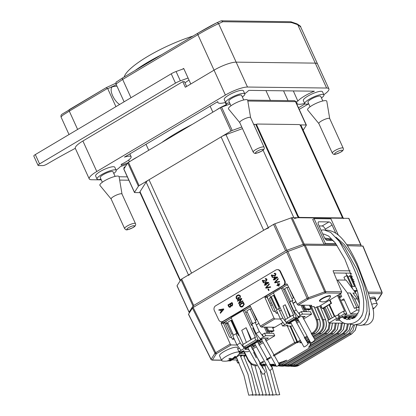 <?xml version="1.0" encoding="UTF-8"?>
<svg xmlns="http://www.w3.org/2000/svg" width="416" height="416" viewBox="0 0 416 416"><rect width="100%" height="100%" fill="white"/><g stroke="black" fill="none" stroke-linecap="round" stroke-linejoin="round"><path stroke-width="0.62" d="M268.518 227.999A7.025 1.591 155.5 0 0 263.661 230.287L191.578 273.13A7.025 1.591 155.5 0 0 188.692 275.439M263.661 230.287L221.109 136.916A7.025 1.591 -24.5 0 1 225.966 134.628L242.502 128.622M253.802 124.628A7.025 1.591 -24.5 0 1 255.705 124.353L298.256 217.719A7.025 1.591 155.5 0 0 294.273 218.644M343.512 218.618A7.025 1.591 155.5 0 0 342.597 218.275L298.256 217.719M300.232 125.32L299.848 124.904L306.14 124.982L295.5 101.639A1.758 1.539 -89.3 0 0 294.159 100.698L247.645 100.116M253.661 124.327L255.705 124.353M300.045 124.909A7.025 1.591 -24.5 0 1 300.966 125.247L343.366 218.286M228.322 286.588L227.677 286.582A7.025 1.591 155.5 0 0 228.426 286.525M180.185 280.79L139.864 192.317A7.025 1.591 -24.5 0 1 140.005 191.672L146.146 182.073A7.025 1.591 -24.5 0 1 149.027 179.759L191.578 273.13M221.109 136.916L149.027 179.759M241.758 126.994L232.232 130.458A1.758 0.4 155.5 0 0 231.015 131.03L220.381 107.687A1.758 0.4 -24.5 0 1 221.593 107.115L232.232 130.458M230.126 104.016L221.593 107.115M125.211 166.873L124.712 166.868A1.758 1.539 -89.3 0 0 123.932 168.875M140.015 192.644L134.69 192.577A1.758 0.4 155.5 0 1 134.462 192.494A1.758 0.4 155.5 0 1 134.493 192.332L138.398 186.228L127.759 162.885L123.859 168.99L134.493 192.332M134.462 192.494L123.822 169.151A1.758 0.4 -24.5 0 1 123.859 168.99M220.381 107.687L128.482 162.308A1.758 0.4 155.5 0 0 127.759 162.885M128.482 162.308L139.121 185.65A1.758 0.4 155.5 0 0 138.398 186.228M139.121 185.65L231.015 131.03M303.196 130.14L306.337 125.226A1.758 0.4 155.5 0 0 306.368 125.07A1.758 0.4 155.5 0 0 306.14 124.982M351.213 317.299L349.96 317.632A2.106 0.478 155.5 0 0 348.218 318.458M344.536 318.718L346.752 317.346A2.106 0.478 155.5 0 0 344.032 318.391M346.637 316.446L346.996 317.231L344.744 318.838M333.013 240.536L327.382 240.464A3.51 1.482 -120.7 0 1 324.282 237.333L318.609 224.879A3.51 1.482 -120.7 0 1 318.495 221.884A3.51 1.482 -120.7 0 1 318.874 221.79L318.235 222.17M322.13 225.982L328.973 221.915A3.51 1.482 -120.7 0 1 332.072 225.051L325.234 229.117A3.51 1.482 59.3 0 0 322.13 225.982L319.093 225.945M335.811 233.251L332.072 225.051M330.424 240.5L329.716 238.956M325.681 230.1L325.234 229.117M338.359 235.165L330.918 218.847L314.085 218.634L312.718 219.45L324.064 244.348L336.383 244.504M314.085 218.634L325.437 243.532L324.064 244.348L304.216 244.098A1.758 0.4 155.5 0 0 303.222 244.327L291.164 217.875A1.758 0.4 -24.5 0 1 292.162 217.646L304.216 244.098A1.758 1.539 90.7 0 1 304.335 245.372M346.663 244.629L360.745 244.806L348.691 218.353L292.162 217.646M303.618 245.632A1.758 0.567 -110 0 0 303.222 244.327L286.837 250.281A1.758 0.567 70 0 1 287.238 251.612M274.784 223.824L286.837 250.281A1.758 0.4 155.5 0 0 285.626 250.853L273.567 224.396A1.758 0.4 -24.5 0 1 274.784 223.824L291.164 217.875M273.567 224.396L181.672 279.016L193.726 305.474L285.626 250.853M177.044 285.704L189.103 312.156A1.758 0.4 155.5 0 0 189.067 312.317L177.008 285.865A1.758 0.4 -24.5 0 1 177.044 285.704L180.95 279.594A1.758 0.4 -24.5 0 1 181.672 279.016M193.726 305.474A1.758 0.4 155.5 0 0 193.003 306.051L180.95 279.594M193.986 306.992A1.758 1.612 -147.4 0 1 193.003 306.051L189.103 312.156A1.758 1.612 32.6 0 0 189.472 312.692A1.758 1.539 90.7 0 1 189.431 312.645M348.691 218.353A1.758 0.4 -24.5 0 1 348.92 218.436L360.979 244.894A1.758 0.4 155.5 0 0 360.745 244.806A1.758 1.539 -89.3 0 1 360.906 245.872M325.437 243.532L335.785 243.662M328.973 221.915L318.874 221.79M355.202 317.325L352.815 318.282A2.106 0.478 155.5 0 0 352.472 318.484M352.815 318.282A2.106 0.702 130 0 0 352.602 318.588M356.008 324.875L359.902 325.322C366.184 326.009 370.339 317.148 369.054 308.043C367.91 297.336 365.44 287.035 361.65 277.129C357.469 264.982 351.64 254.056 344.157 244.358L335.951 237.172M342.857 317.574C342.633 316.742 341.682 316.961 339.997 318.235L339.087 318.968A2.106 0.478 155.5 0 0 339.05 319.145A2.106 0.478 155.5 0 0 339.118 319.207M342.815 317.236L347.064 319.587L354.318 317.944L358.904 311.501L359.408 301.595L357.646 292.048L344.812 259.038L335.447 243.204L328.645 236.08L323.898 234.073L322.806 234.099M339.087 318.968A2.106 1.326 144.9 0 0 339.258 319.498C341.177 321.989 343.652 323.414 346.684 323.783C350.787 324.246 354.598 323.102 358.114 320.351C360.61 318.214 362.258 315.479 363.054 312.135C364.224 305.089 363.828 298.251 361.858 291.632C358.987 281.029 355.212 270.889 350.522 261.201L339.378 241.478L330.704 232.398L323.856 229.856L321.017 230.168M349.96 317.632L347.932 318.656M326.82 306.134L332.181 317.892M334.365 316.592L329.009 304.834M334.828 316.316L329.472 304.559M355.077 316.602L355.472 316.368M356.262 316.378L355.363 316.368L352.191 318.256M350.87 316.55L351.26 316.316M351.842 317.949L354.52 316.358L351.156 316.316L347.942 318.224M346.663 316.498L347.053 316.264M347.615 317.907L350.314 316.306L346.949 316.264L343.736 318.167M338.447 318.76L338.811 318.609M342.451 316.446L342.846 316.212M343.387 317.866L346.107 316.254L342.737 316.207L335.899 320.273L339.264 320.315L338.556 318.76M339.264 320.315L339.7 320.06M340.642 300.165L344.432 300.212M338.988 296.53L340.376 296.546L339.29 297.196M339.357 294.31L340.376 296.546M339.581 297.835L341.723 296.566L340.413 293.68M359.226 310.107L356.923 310.076L350.631 313.815L343.824 298.88L341.635 300.18M350.631 313.815L357.994 313.908M356.923 310.076L355.789 307.585L358.649 307.622L354.676 298.906L350.251 293.01L356.902 307.601M350.251 293.01L347.391 292.973L354.422 308.402L355.789 307.585M336.976 280.405L337.652 279.999L346.07 280.103L355.805 293.082L352.945 293.046L357.37 298.943L354.676 298.906M337.652 279.999L347.391 292.973M355.805 293.082L359.32 300.789M357.37 298.943L359.575 303.774M338.27 294.954L346.845 313.768L344.656 315.068L357.209 315.229M337.48 295.422L344.698 311.267L343.351 311.251L344.484 313.742L346.845 313.768M344.484 313.742L339.7 316.586L338.562 314.096L343.351 311.251M361.52 316.181L361.821 315.999M339.7 316.586L339.066 317.574L336.414 318.536L328.89 323.008L344.24 323.201M328.89 323.008L327.756 320.518L335.28 316.046L337.932 315.084L338.562 314.096M336.414 318.536L335.28 316.046M339.066 317.574L337.932 315.084M330.45 318.916L325.094 307.164M309.967 306.587L311.568 305.635L311.402 305.302M312.785 336.404L318.646 332.92C322.93 329.706 324.152 325.359 322.317 319.878L316.644 307.008L317.528 306.691L323.201 319.561C325.161 325.432 323.851 330.086 319.254 333.528L313.238 337.106M269.651 364.447L273.879 364.177L270.556 365.737M271.045 364.463A0.702 0.619 -89.3 0 0 271.341 364.385L273.879 364.177M279.406 351.645L279.822 352.373M273.894 365.362L275.636 365.253M279.952 365.44L284.357 364.328A0.702 0.296 59.3 0 0 284.97 364.941L280.571 366.137L278.59 365.877M287.191 364.889A0.702 0.296 -120.7 0 1 287.139 364.946C286.317 365.596 284.835 366.002 282.698 366.163L287.066 364.967L339.529 333.783L343.361 329.56L344.547 323.305M284.357 364.328L336.82 333.148A0.702 0.296 59.3 0 0 337.433 333.757L284.97 364.941L287.066 364.967A0.702 0.296 -120.7 0 0 287.139 364.946L339.602 333.767A0.702 0.296 -120.7 0 1 339.529 333.783L337.433 333.757L341.25 329.488L342.285 323.18M336.82 333.148L340.402 329.113L341.333 323.164M310.258 345.259L330.762 333.07L334.344 329.04L335.27 323.092M310.294 342.186L310.409 342.467M323.414 308.703L324.225 308.225M307.341 341.905L309.395 342.098L308.911 340.974M309.993 341.739L309.395 342.098L309.338 343.101L307.502 342.846M321.48 333.481A0.702 0.296 -120.7 0 1 321.428 333.538A0.702 0.296 -120.7 0 1 321.35 333.559C325.957 330.117 327.35 325.458 325.53 319.587L320.221 306.722L320.008 307.055L320.221 306.722L321.454 306.738M321.844 307.596L320.892 308.162M314.522 339.045L324.704 332.998L328.286 328.962L329.212 323.014M328.442 320.112L323.346 308.547M324.704 332.998A0.702 0.296 59.3 0 0 325.317 333.606L314.891 339.804M330.169 323.024L329.129 329.337L325.317 333.606L327.408 333.632L331.266 329.363L332.42 323.055M328.375 319.956L329.243 319.634M332.504 323.055L331.427 329.191L327.486 333.616L310.242 343.834L327.408 333.632A0.702 0.296 -120.7 0 0 327.486 333.616A0.702 0.296 -120.7 0 0 327.538 333.554M310.658 343.075C311.022 343.829 310.502 345.056 309.104 346.752L308.5 347.277C309.998 345.779 310.58 344.635 310.242 343.834M336.227 323.102L335.192 329.415L331.375 333.684L308.5 347.277M333.596 333.632A0.702 0.296 -120.7 0 1 333.544 333.689A0.702 0.296 -120.7 0 1 333.471 333.71L337.324 329.441L338.478 323.128M281.133 364.816A0.702 0.296 -120.7 0 1 281.081 364.874L277.519 366.049L281.003 364.889L333.471 333.71L331.375 333.684A0.702 0.296 59.3 0 1 330.762 333.07M276.13 365.919L274.508 366.059L276.25 366.085M278.46 363.178L286.832 360.157L278.912 364.863L281.003 364.889A0.702 0.296 -120.7 0 0 281.081 364.874L333.544 333.689L337.485 329.269L338.562 323.133M278.444 363.152L286.832 360.157M270.748 366.012L275.205 364.66M272.371 364.411A0.702 0.296 59.3 0 0 272.849 364.79L274.945 364.816A0.702 0.296 -120.7 0 0 275.018 364.796L275.22 364.676M270.083 365.066L271.742 364.452M269.355 357.62L269.74 358.363M266.724 359.18L267.082 359.944M265.907 365.175L262.392 365.908L264.888 365.934M262.392 365.908L260.988 365.773M262.018 361.977L262.376 362.736M261.773 365.212L265.45 364.489M262.954 364.588A0.702 0.296 -120.7 0 1 262.902 364.645L263.463 364.286L262.974 364.005L265.33 364.307M260.307 364.328A0.702 0.296 59.3 0 0 260.733 364.634L262.824 364.666A0.702 0.296 -120.7 0 0 262.902 364.645L260.837 365.539L263.463 364.286M347.391 245.7L362.944 246.137M381.576 293.784L377.666 299.894A1.056 0.967 32.6 0 0 378.128 299.53L382.039 293.415A1.056 0.967 -147.4 0 1 381.576 293.784L381.503 293.686A1.056 0.926 -89.3 0 0 381.909 292.287L362.747 245.892M356.611 288.283L356.304 288.47M357.687 297.201L358.67 296.618M351.478 273.79L350.88 273.172L333.902 272.964M350.225 270.842L333.133 270.707M188.713 314.428L188.521 314.184L192.431 308.069L193.154 307.492L286.64 251.93L304.247 245.404L305.24 245.175L325.697 291.585L341.671 291.782L333.19 271.237L333.263 270.629M341.671 291.782L341.255 293.181L325.291 292.978A1.056 0.926 90.7 0 0 325.697 291.585L324.709 291.824L304.247 245.404M318.786 306.576L341.255 293.181M305.24 245.175L337.121 245.57M287.851 251.358L308.313 297.778L307.091 298.34L286.64 251.93M325.291 292.978L324.891 293.072A1.056 0.338 -110 0 0 324.709 291.824L308.313 297.778A1.056 0.338 70 0 1 308.5 299.026L308.012 299.255A1.056 0.447 -120.7 0 1 307.091 298.34L297.18 304.231L298.121 305.136L311.776 305.302L311.568 305.635M282.979 322.421L274.882 327.236L261.222 327.064L260.281 326.16L273.962 318.027L264.904 297.476L265.169 296.546L286.354 283.951L287.186 284.232L297.18 304.231M286.941 283.962L286.65 283.873M265.169 296.546L267.524 296.577L273.478 293.036M281.809 288.085L287.44 284.736M267.524 296.577L267.264 297.508L264.904 297.476M275.382 311.433L273.718 311.412L273.12 310.794L267.264 297.508M273.962 318.027L274.862 318.958L261.222 327.064M280.452 319.025L274.862 318.958M193.154 307.492L215.717 352.648L230.225 344.027L221.166 323.471L221.432 322.54L249.751 305.802M250.047 305.89L249.46 305.88L250.292 306.166L260.281 326.16M221.432 322.54L223.787 322.572L231.296 318.105M244.093 310.502L250.541 306.67M223.787 322.572L223.527 323.502L221.166 323.471M221.525 360.121L212.514 360.006A1.056 0.926 90.7 0 1 212.072 360.126L221.582 360.246M216.632 353.564L216.346 353.798A1.056 0.967 -147.4 0 1 214.999 353.236L215.717 352.648A1.056 0.447 59.3 0 0 216.632 353.564L231.124 344.952L230.225 344.027M188.521 314.184L211.276 359.585L211.089 359.351L214.999 353.236L192.431 308.069M290.612 326.061L297.544 341.786L299.744 340.475M311.111 333.72L312.582 332.842C316.867 329.633 318.094 325.286 316.254 319.805L310.586 306.935L310.222 307.148M306.514 309.353L305.77 309.795M310.586 306.935L311.464 306.613L317.138 319.483C319.103 325.354 317.788 330.013 313.196 333.455A0.702 0.296 -120.7 0 1 312.582 332.842M300.18 341.188L297.606 342.722L297.544 341.786L296.868 341.775A0.702 0.619 90.7 0 1 296.598 342.706L273.634 356.049M273.198 355.337L294.658 342.581A0.702 0.296 59.3 0 0 295.272 343.19M287.362 326.019L294.658 342.581L296.868 341.775L289.936 326.05M259.537 363.964L260.062 363.142L263.349 361.187M266.36 359.398L270.182 357.126M274.446 327.231L272.901 328.411M261.368 364.26L260.062 364.328A0.702 0.619 -89.3 0 0 260.068 364.328L260.068 364.328A0.702 0.619 -89.3 0 0 260.359 364.244L261.368 364.26L260.385 364.832M252.892 348.795L260.062 363.142A0.702 0.296 59.3 0 0 260.676 363.75L260.359 364.244M256.864 365.825L256.334 365.836C252.751 365.654 250.032 363.839 248.175 360.391L248.264 360.422M244.275 351.692L248.472 360.09L251.706 363.797L256.443 365.139M310.461 342.436L309.338 343.101M270.624 357.838L266.802 360.11M263.791 361.899L260.676 363.75M315.422 333.403A0.702 0.296 -120.7 0 1 315.364 333.46L312.135 335.384L315.292 333.481C319.899 330.039 321.292 325.385 319.472 319.514L314.158 306.649L311.464 306.613M314.158 306.649L313.95 306.977L314.158 306.649M300.092 342.514L300.758 342.118M316.644 307.008L314.834 308.084M319.909 301.283A6.105 1.383 -24.5 0 1 319.394 300.82A6.105 1.383 -24.5 0 1 322.052 298.444A6.105 1.383 -24.5 0 1 330.408 295.802A6.105 1.383 -24.5 0 1 330.418 296.494M318.838 306.706L317.528 306.691M324.038 307.788L324.158 308.058M324.215 308.194L329.254 319.628M348.4 323.892L347.168 329.852L343.496 333.835L291.028 365.014L286.629 366.215L284.648 365.95M286.01 365.513L290.415 364.406L342.883 333.221L346.325 329.467L347.448 323.856M293.249 364.967A0.702 0.296 -120.7 0 1 293.197 365.024C292.375 365.674 290.893 366.08 288.756 366.241L293.124 365.045L345.587 333.861L349.18 330.091L350.646 324.412M236.995 345.025L231.124 344.952M231.525 337.428L229.98 337.407L229.382 336.788L223.527 323.502M223.621 322.717L224.874 322.733A0.702 0.619 90.7 0 1 225.404 323.092L225.867 324.043M377.582 299.983A1.056 0.447 -120.7 0 1 377.489 300.097A1.056 0.447 -120.7 0 1 377.38 300.128L377.666 299.894M354.474 324.969L352.992 330.361L349.554 333.908L296.816 365.253L292.417 366.454L294.538 366.48L298.906 365.279L351.645 333.939L355.108 330.403L356.689 325.042M292.417 366.454L290.207 366.127M291.673 365.747L296.202 364.645A0.702 0.296 59.3 0 0 296.816 365.253L298.906 365.279A0.702 0.296 -120.7 0 0 298.984 365.264C298.163 365.914 296.681 366.319 294.538 366.48M296.202 364.645L348.941 333.299L353.532 324.938M353.288 281.861L354.312 281.252M353.709 279.583L352.472 280.056M351.078 277.004L352.446 276.276M267.202 297.107L268.128 298.813L267.899 298.948M270.821 305.583L272.314 304.699M271.591 303.108L269.745 303.134M269.823 303.087L268.554 299.744L268.31 299.889M228.129 323.45L226.886 323.435L225.519 324.246L232.326 339.186L234.307 339.212M226.834 323.466L225.862 321.334M271.31 332.134L274.004 330.84L268.622 330.772L267.8 331.261L272.678 331.323L271.31 332.134L270.301 331.292M268.622 330.772L266.963 327.137M267.8 331.261L265.912 327.122M252.351 323.991L251.685 322.535L251.976 322.364M255.258 320.414L256.474 319.691L251.586 308.755M258.898 323.393L256.313 324.927M274.004 330.84L272.35 327.205M226.886 323.435L231.847 334.329L232.825 333.752M233.875 338.265L232.326 339.186M231.676 320.59L238.482 335.53M278.585 306.623L279.131 306.301L274.165 295.407L274.472 295.225M271.627 297.45L270.743 297.44L269.376 298.256L276.182 313.191L277.805 313.212M270.691 297.471L269.698 295.282M305.635 308.844L304.819 309.332L309.696 309.395L308.329 310.206L311.022 308.911L305.635 308.844L303.982 305.209M311.022 308.911L309.369 305.276M308.329 310.206L307.32 309.364M304.819 309.332L302.931 305.193M291.008 305.708L291.309 305.531M293.155 303.41L295.942 301.756M295.823 301.517L293.046 303.17M290.857 304.47L290.55 304.658L290.945 304.658M281.284 310.164L279.64 311.137M277.451 312.442L276.182 313.191M291.996 298.657L293.493 297.762L288.777 287.414M290.55 304.658L283.738 289.718L284.84 289.063M270.743 297.44L275.709 308.334L276.396 307.923M349.809 276.058L348.166 277.04M357.256 290.56L350.47 275.668L349.627 275.657L354.593 286.551L352.487 286.525L347.521 275.631L346.684 275.621L343.944 277.248L345.244 280.093M354.978 291.975L357.271 290.612L353.917 290.566M345.826 273.109L346.97 275.626M329.566 300.128L331.027 303.332L322.27 308.532L323.617 308.552L324.438 308.064L323.596 308.053L331.531 303.337L331.027 303.332M329.961 299.889L331.531 303.337M320.809 305.328L322.27 308.532M354.297 291.07L355.95 291.091L354.817 291.762M352.83 289.115L346.684 275.621M240.448 353.22L243.719 351.686M243.209 351.447L240.339 352.981M242.923 351.442L242.772 351.12M243.162 351.343L242.876 351.343M275.21 311.059A14.045 3.182 155.5 0 0 274.071 311.418M330.382 296.717A5.793 1.316 155.5 0 0 330.392 296.39A5.793 1.316 155.5 0 0 324.574 297.596A5.793 1.316 155.5 0 0 319.847 301.194A5.793 1.316 155.5 0 0 320.107 301.402A8.06 8.06 0 0 0 330.382 296.717M330.392 296.39L330.252 296.078A5.793 1.316 155.5 0 0 324.433 297.284A5.793 1.316 155.5 0 0 319.706 300.882L319.847 301.194M232.71 358.363L232.991 358.758A17.488 6.77 51 0 0 234.515 358.27A16.016 13.125 11 0 1 234.473 358.301A17.56 17.56 0 0 0 239.413 353.397A9.833 2.231 155.5 0 0 239.642 352.451A9.833 2.231 155.5 0 0 229.767 354.5A9.833 2.231 155.5 0 0 221.744 360.604A9.833 2.231 155.5 0 0 222.612 361.052A17.56 17.56 0 0 0 233.007 359.164A17.488 7.862 -112.1 0 1 231.629 359.564L231.265 358.602M238.04 348.941L237.453 347.646A9.833 2.231 155.5 0 0 227.583 349.7A9.833 2.231 155.5 0 0 219.56 355.805L221.744 360.604M230.516 358.4L230.797 359.554A17.488 7.862 -112.1 0 1 228.769 358.946A16.016 8.476 -47.6 0 0 229.996 358.218A17.488 6.77 51 0 0 232.154 358.748A17.488 14.659 -76.4 0 0 234.941 356.418A16.016 2.876 20.2 0 0 235.69 356.429A17.488 15.751 74.5 0 1 232.991 358.758M228.379 360.568L228.342 360.797A16.016 7.519 -76.1 0 1 227.594 360.786A17.488 14.659 -76.4 0 0 230.797 359.554M233.106 358.748L233.288 358.998A17.488 7.862 -112.1 0 1 233.007 359.164M234.473 358.301A16.016 13.125 11 0 1 233.288 358.998M231.629 359.564A17.488 15.751 74.5 0 1 228.342 360.797M372.98 309.119A17.56 17.56 0 0 0 376.979 304.881A9.833 2.231 155.5 0 0 377.234 303.997A9.833 2.231 155.5 0 0 377.208 303.935A9.833 2.231 155.5 0 0 371.717 304.283M375.045 299.198A9.833 2.231 155.5 0 0 375.019 299.13A9.833 2.231 155.5 0 0 370.24 299.27M373.23 308.173L373.563 308.339A17.488 17.41 173.7 0 1 372.918 308.849M372.835 308.474A17.488 16.318 -19.8 0 0 373.459 307.996A16.016 2.683 26.7 0 1 373.563 308.339M370.183 299.094A10.535 2.387 -24.5 0 1 375.658 298.839A10.535 2.387 -24.5 0 1 375.378 299.91M369.788 297.794A10.535 2.387 -24.5 0 1 375.092 297.596L375.658 298.839M223.798 309.364L220.397 313.295L220.158 312.79L221.192 311.652L220.428 310.019L219.008 310.341L218.774 309.837L223.579 308.89L223.798 309.364M220.506 313.165L220.324 312.78L221.359 311.646L220.428 310.019M220.979 309.894L221.598 311.204L223.262 309.379L220.979 309.894M222.544 310.144L221.598 311.204M222.706 310.138L223.184 309.457M219.159 310.31L218.936 309.832L223.59 308.911M244.249 304.309L242.809 306.561C241.634 307.367 240.661 307.185 239.897 306.02L239.252 304.642L243.355 302.203L244.249 304.309M238.399 297.164L239.169 298.802L237.666 299.697L236.283 298.464C235.825 297.04 236.21 295.968 237.442 295.251L238.779 294.819L240.479 295.927L239.99 298.236L239.658 297.814L239.975 296.166L238.753 295.37L237.687 295.724C236.714 296.244 236.402 297.055 236.746 298.147L237.708 299.047L238.462 298.6L237.916 297.45L238.399 297.164M237.827 299.686L236.283 298.464M236.444 298.459C235.992 297.034 236.376 295.963 237.604 295.246L237.442 295.251M237.604 295.246L238.857 294.819M240.089 298.142L239.975 296.166M240.141 296.161L238.831 295.37M237.78 299.005L238.623 298.594L238.082 297.445L238.43 297.237M269.35 284.352L266.25 287.628L270.462 286.718L270.696 287.222L265.902 288.189L265.668 287.69L269.116 283.852L269.35 284.352M266.994 287.446L266.25 287.628M266.053 288.158L265.829 287.68L269.168 283.967M267.16 287.44L270.473 286.744M263.422 282.911L262.257 280.426L265.632 280.784L266.209 280.634L266.588 279.495L265.387 279.261L265.216 278.746L265.964 278.533L267.025 279.261L266.427 281.122L263.047 280.805L263.9 282.625L263.422 282.911M263.552 282.833L262.257 280.426M265.715 280.779L266.209 280.634M266.375 280.628L266.588 279.495M265.533 279.183L265.216 278.746M265.377 278.741L266.042 278.533M265.756 281.341L263.047 280.805M266.755 279.49L265.554 279.256M262.418 280.42L263.052 280.233M278.309 279.027L275.21 282.303L279.417 281.393L279.656 281.897L274.862 282.864L274.622 282.365L278.075 278.528L278.309 279.027M275.954 282.121L275.21 282.303M275.012 282.833L274.789 282.36L278.127 278.642M276.12 282.116L279.432 281.419M272.381 277.586L271.211 275.101L274.591 275.46L275.168 275.309L275.548 274.17L274.347 273.936L274.175 273.421L274.924 273.208L275.985 273.936L275.387 275.798L272.007 275.486L272.86 277.3L272.381 277.586M272.511 277.508L271.211 275.101M274.674 275.454L275.168 275.309M275.335 275.304L275.548 274.17M274.487 273.858L274.175 273.421M274.336 273.416L275.002 273.208M274.716 276.016L272.173 275.486M275.714 274.165L274.513 273.931M271.378 275.096L272.012 274.908M284.398 280.857L284.892 280.842A3.51 3.099 87.9 0 1 283.618 285.579L283.124 285.594A3.51 3.099 -92.1 0 0 284.398 280.857L280.015 271.523A3.51 3.099 -92.1 0 0 277.15 269.641A3.51 3.099 -92.1 0 0 275.818 270.036L215.618 305.817A3.51 3.099 -92.1 0 0 214.344 310.554L218.733 319.888A3.51 3.099 -92.1 0 0 221.598 321.771A3.51 3.099 -92.1 0 0 222.929 321.376L223.423 321.355A3.51 3.099 87.9 0 1 222.087 321.755L221.598 321.771M277.15 269.641L277.644 269.62A3.51 3.099 87.9 0 1 280.509 271.508L280.015 271.523M284.892 280.842L280.509 271.508M277.68 277.54L275.012 279.126L275.267 279.672L274.789 279.958L274.534 279.412L273.52 280.01L273.291 279.526L274.305 278.923L273.536 277.29L274.014 277.004L277.462 277.082L277.68 277.54M274.919 279.88L274.534 279.412M276.64 277.54L274.243 277.482L274.784 278.642L276.64 277.54M276.806 277.529L274.243 277.482M274.409 277.488L274.95 278.632M273.65 279.932L273.458 279.521L274.472 278.918L273.702 277.28L274.165 277.004M278.491 284.346L279.609 283.681L279.838 284.17L278.715 284.835L279.204 285.865L278.72 286.151L278.236 285.116L277.118 285.782L276.89 285.298L278.008 284.632L277.524 283.603L278.002 283.317L278.491 284.346L279.64 283.754M278.85 286.073L278.236 285.116M277.248 285.704L277.056 285.293L278.174 284.627L277.69 283.598L278.039 283.39M268.72 282.864L266.053 284.45L266.313 284.996L265.829 285.282L265.574 284.736L264.56 285.334L264.332 284.851L265.346 284.248L264.576 282.615L265.06 282.329L268.502 282.407L268.72 282.864M265.959 285.204L265.574 284.736M267.68 282.864L265.283 282.807L265.824 283.967L267.68 282.864M267.847 282.854L265.283 282.807M265.45 282.807L265.99 283.956M264.69 285.256L264.498 284.846L265.512 284.242L264.742 282.604L265.205 282.329M269.084 290.321L268.606 290.607L267.925 289.156L268.403 288.87L269.084 290.321M241.774 298.839L239.429 302.754L242.7 300.81L242.928 301.293L238.826 303.732L238.581 303.217L240.926 299.307L237.656 301.252L237.432 300.763L241.535 298.324L241.774 298.839M238.956 303.659L238.581 303.217M238.748 303.207L240.926 299.307M237.791 301.174L237.593 300.758L241.566 298.397M239.595 302.749L242.736 300.882M232.034 302.5L232.716 303.945L232.284 305.838L231.182 305.828L230.474 307.07C229.658 307.502 229.034 307.273 228.608 306.374L227.932 304.938L232.034 302.5M231.785 303.269L230.558 303.997L231.223 305.308L231.988 305.396L232.154 304.06L231.785 303.269M231.384 305.302L231.988 305.396M232.154 305.386L232.154 304.06M230.079 304.283L228.639 305.136L229.362 306.54L230.24 306.587L230.495 305.178L230.079 304.283M229.528 306.53L230.407 306.582L230.662 305.167L230.11 304.351M232.32 304.054L231.816 303.337M229.861 307.284L228.769 306.368L228.093 304.933L232.066 302.567M231.847 305.994L231.348 305.921M222.929 321.376L283.124 285.594M241.462 307.039L239.897 306.02M240.063 306.015L239.252 304.642M241.457 306.488L242.752 306.067L243.885 304.496L243.136 303.046M239.418 304.637L243.391 302.276M243.105 302.973L239.959 304.845L240.349 305.677L241.498 306.483L242.585 306.072L243.719 304.502L243.105 302.973M297.502 318.375L310.674 342.748A2.631 0.608 -37.1 0 0 312.198 342.29A2.631 0.608 -37.1 0 0 314.881 339.581L302.38 316.41M290.659 322.442L303.831 346.809A2.631 0.608 -37.1 0 0 305.354 346.356A2.631 0.608 -37.1 0 0 308.043 343.647L295.542 320.476M296.109 321.854L298.371 320.512L293.998 320.455L288.522 323.71L291.2 323.742M305.443 309.338L306.504 311.662M305.157 311.646L302.214 305.183M300.986 305.167L303.93 311.631M283.031 322.483L281.372 323.471L282.506 325.962L284.944 325.988L287.596 325.026L286.967 326.014L291.595 326.071L292.079 325.785M286.666 325.364L286.967 326.014M311.568 314.2L302.479 314.09L301.345 311.6L310.435 311.714L311.568 314.2L303.472 319.015M298.917 321.719L296.634 323.076M301.345 311.6L299.156 312.9L300.29 315.39L302.479 314.09M293.961 311.277L298.1 316.69L300.29 315.39L296.15 309.977L293.961 311.277L289.749 302.042L291.938 300.742L292.947 300.752L286.853 287.368L284.664 288.673L290.54 301.574M296.15 309.977L291.938 300.742M277.134 309.54L271.253 296.639L273.442 295.339L279.542 308.724L278.533 308.708L276.344 310.008L280.556 319.249L282.74 317.944L285.834 321.984M280.556 319.249L284.695 324.657L282.506 325.962M286.114 322.353L286.884 323.357L284.695 324.657M278.533 308.708L282.74 317.944M273.442 295.339L274.264 295.35M286.884 323.357L288.231 323.372L287.773 322.374M287.737 318.152L289.926 316.852L285.236 304.725L283.046 306.025L287.737 318.152L284.866 319.862L286 322.348L293.935 317.637L296.457 317.668L290.924 305.526L291.34 305.531M290.586 316.462L285.236 304.725M289.926 316.852L292.796 315.146L293.935 317.637M289.812 303.04L282.984 288.101L281.299 288.08L293.639 315.156L292.796 315.146M286 322.348L288.522 322.384L296.457 317.668M281.299 288.08L273.364 292.796L285.522 319.467M291.221 306.171L291.543 305.978M298.1 316.69L299.447 316.706L288.231 323.372M306.623 311.662L305.568 309.343M286.853 287.368L288.766 287.394M302.952 317.793L305.214 316.446L300.836 316.394L295.365 319.644L298.038 319.68M261.446 339.529L276.359 366.236A1.758 0.666 -40.7 0 0 277.477 366.075A1.758 0.666 -40.7 0 0 279.048 363.974L264.607 338M254.602 343.595L269.448 370.178A1.758 0.666 -40.7 0 0 270.566 370.016A1.758 0.666 -40.7 0 0 272.132 367.916L257.769 342.061M254.264 343.793L254.68 343.798M257.868 342.332L258.305 342.072M258.502 343.933L261.565 342.113L257.187 342.056L251.716 345.311L255.299 345.353M247.764 347.656L262.532 374.119A1.758 0.666 -40.7 0 0 263.656 373.963A1.758 0.666 -40.7 0 0 265.221 371.862L250.926 346.128M247.426 347.859L247.842 347.864M251.03 346.393L251.467 346.138M251.659 348L254.722 346.174L250.349 346.122L244.873 349.372L248.456 349.419M243.022 351.031L243.318 351.681L247.946 351.738L249.132 351.036M239.382 348.15L237.723 349.133L238.857 351.624L241.296 351.655L243.948 350.693L243.318 351.681M253.516 327.948L252.751 327.938L258.284 340.08L246.246 347.235L243.719 347.204L242.585 344.713L246.412 342.436L241.727 330.309L246.1 327.704L250.791 339.83L254.623 337.558L255.466 337.568L243.126 310.492L244.811 310.513L251.618 325.447L252.382 325.458M254.623 337.558L255.757 340.044L258.284 340.08M243.126 310.492L231.088 317.647L243.24 344.318M251.451 339.44L246.1 327.704M250.791 339.83L246.412 342.436M243.719 347.204L255.757 340.044M268.788 331.271L269.693 333.263M268.351 333.242L265.559 327.116M264.332 327.101L267.124 333.232M274.763 335.8L273.624 333.31L264.534 333.195L265.673 335.686L274.763 335.8L265.85 341.094M264.534 333.195L262.345 334.495L263.484 336.986L265.673 335.686M255.133 322.338L251.846 324.293L256.058 333.528L259.34 331.578L255.133 322.338L256.142 322.353L250.042 308.968L246.761 310.918L252.637 323.82M256.058 333.528L260.198 338.941L263.484 336.986L259.34 331.578M269.818 333.263L268.913 331.276M250.042 308.968L251.597 308.989M260.198 338.941L261.544 338.957L245.674 348.39L245.144 347.22M247.198 311.886L245.809 312.707M253.042 328.583L253.64 328.229M235.981 333.72L240.188 342.961L236.907 344.911L232.695 335.676L235.981 333.72L236.99 333.736L230.89 320.351L232.326 320.372M240.188 342.961L244.327 348.374L245.674 348.39M230.89 320.351L227.609 322.306L233.485 335.202M236.907 344.911L241.046 350.324L238.857 351.624M244.327 348.374L241.046 350.324M265.34 339.867L268.403 338.047L264.03 337.99L258.554 341.245L262.137 341.286M262.813 342.904L259.012 345.16M255.97 346.97L252.169 349.227M264.711 338.265L265.148 338.005M261.108 339.726L261.524 339.732M252.642 394.696L248.716 395.2L252.642 394.696M240.594 356.148L242.45 355.046L239.84 355.014L235.362 357.672M234.52 358.27L236.964 358.296M255.996 394.69L252.07 395.2L255.996 394.69M245.523 355.082L243.204 355.056L240.77 356.502M243.958 356.19L245.591 355.222M259.35 394.69L255.424 395.195L259.35 394.69M245.768 355.576L244.135 356.543M262.704 394.685L258.773 395.195L262.704 394.685M276.12 394.675L272.189 395.184L276.12 394.675M272.766 394.68L268.835 395.184L272.766 394.68M269.412 394.68L265.481 395.19L269.412 394.68M266.058 394.685L262.127 395.19L266.058 394.685M238.623 354.484L240.51 353.361L239.725 351.634M237.775 359.97L232.092 359.897L230.454 360.875L228.285 360.849M237.718 359.97L236.694 360.776L237.687 362.955L239.164 362.976M237.687 362.955L238.846 362.268M240.51 353.361L244.686 353.413M276.63 394.945L279.729 394.706L276.63 394.945M299.172 124.566L257.093 124.036A1.758 0.744 59.3 0 0 256.906 124.082A1.758 0.744 59.3 0 0 256.963 125.58L298.095 215.836A1.758 0.744 59.3 0 0 299.645 217.407L341.723 217.932A1.758 0.744 59.3 0 0 341.91 217.885A1.758 0.744 59.3 0 0 341.858 216.388L300.726 126.131A1.758 0.744 59.3 0 0 299.172 124.566M341.91 217.885L341.364 218.213A1.758 0.744 -120.7 0 1 341.177 218.26L341.723 217.932M299.645 217.407L299.099 217.729L341.177 218.26M299.099 217.729A1.758 0.744 -120.7 0 1 297.549 216.164L298.095 215.836M256.963 125.58L256.417 125.908L297.549 216.164M256.417 125.908A1.758 0.744 -120.7 0 1 256.36 124.41L256.906 124.082M127.764 162.874L121.17 165.272A17.56 3.978 -24.5 0 0 121.191 164.325A17.56 3.978 -24.5 0 1 121.191 164.325A12.293 2.787 155.5 0 0 131.128 156.728A12.293 2.787 155.5 0 0 124.441 157.113L217.823 101.613A17.56 3.978 -24.5 0 0 217.838 102.45A17.56 3.978 -24.5 0 0 225.55 102.435M128.638 160.04L129.402 161.756M225.165 102.534L226.236 104.775L227.266 103.158M216.674 109.892A12.995 2.943 -24.5 0 1 226.236 104.775M161.845 142.475A69.706 15.798 -24.5 0 1 192.114 124.488M148.73 150.27L146.006 144.295M131.846 160.306A12.995 2.943 -24.5 0 1 137.29 157.071M126.87 164.273L120.276 166.67A17.56 3.978 -24.5 0 1 116.121 170.134M127.338 176.862L119.106 176.758M101.254 179.858L91.53 179.738A17.56 3.978 -24.5 0 1 89.237 178.885L75.332 148.387A17.56 3.978 -24.5 0 1 82.898 140.998L182.77 81.64L184.454 81.661L186.638 86.46M182.77 81.64L185.323 87.24L214.053 70.164A17.56 3.978 -24.5 0 1 236.148 62.14L315.255 63.128A17.56 3.978 -24.5 0 1 317.554 63.981L328.9 88.878A17.56 3.978 -24.5 0 1 323.83 94.687M89.237 178.885A17.56 3.978 -24.5 0 1 96.798 171.501L225.399 95.061A17.56 3.978 -24.5 0 1 247.494 87.038L326.607 88.031A17.56 3.978 -24.5 0 1 328.9 88.878M128.856 180.206L119.662 180.086M304.658 103.428A17.56 3.978 -24.5 0 1 296.946 103.444A17.56 3.978 -24.5 0 1 296.967 102.492L296.208 102.768M308.636 103.818L299.234 109.403M305.022 103.922L298.501 107.796M295.786 101.847L297.856 101.093A17.56 3.978 -24.5 0 1 314.397 91.198L248.758 90.376A17.56 3.978 -24.5 0 1 244.722 93.699M293.327 90.932L297.856 101.093M220.683 20.998L221.426 20.8L222.846 21.741L218.629 23.696C215.748 24.757 204.344 30.805 197.891 34.7L214.053 70.164A17.56 3.978 -24.5 0 1 236.148 62.14L315.255 63.128A17.56 3.978 -24.5 0 1 317.554 63.981L300.622 26.827L297.736 24.69L326.607 88.031M182.333 69.238L183.7 68.427L190.793 83.99L214.053 70.164L225.399 95.061M130.983 97.718L122.642 79.425A1.758 0.744 -120.7 0 1 122.59 77.927L197.834 33.202A1.758 0.744 -120.7 0 0 197.891 34.7L122.642 79.425L115.996 84.022L124.103 101.806M247.494 87.038L218.629 23.696A1.758 1.591 -114.9 0 0 216.523 22.916C211.994 25.111 205.764 28.538 197.834 33.202A1.758 0.744 -120.7 0 1 197.865 33.186L216.393 22.989M221.426 20.8L290.81 21.736L291.678 22.604L222.846 21.741M290.81 21.736L296.941 23.842A1.758 1.425 109 0 1 297.736 24.69L291.678 22.604M135.132 70.47A61.459 13.931 -24.5 0 1 161.725 54.662M124.134 77.007L124.524 76.04A54.439 12.34 -24.5 0 1 193.024 36.062M116.319 84.724L107.744 88.702L106.2 87.667L115.84 83.19M107.744 88.702L115.934 106.662M107.567 88.384L69.29 111.134L63.237 114.92L60.96 116.839L69.025 134.54M75.312 148.33A193.138 43.774 155.5 0 0 47.112 164.039A3.51 0.796 155.5 0 1 42.739 165.615L38.516 165.563A3.51 0.796 155.5 0 1 38.059 165.391A3.51 0.796 155.5 0 1 39.572 163.914L175.484 83.132L171.231 73.798A7.025 1.591 -24.5 0 1 176.082 71.51L183.825 68.697M38.059 165.391L33.805 156.057A3.51 0.796 -24.5 0 1 35.318 154.575L171.231 73.798M176.082 71.51L180.341 80.85L188.079 78.036M180.341 80.85A7.025 1.591 155.5 0 0 175.484 83.132M188.999 80.044L184.985 82.831M119.642 104.458A10.535 4.451 -120.7 0 1 112.029 94.26A10.535 4.451 -120.7 0 1 113.147 86.585L116.964 86.148M308.688 103.802A10.535 2.387 -24.5 0 1 304.756 103.641L303.337 100.532A10.535 2.387 -24.5 0 1 307.871 96.096A10.535 2.387 -24.5 0 1 322.509 91.79L323.929 94.905A10.535 2.387 -24.5 0 1 321.469 97.978M304.756 103.641A10.535 2.387 -24.5 0 1 309.291 99.211A10.535 2.387 -24.5 0 1 323.929 94.905M310.05 106.792L307.949 102.185A7.025 1.591 -24.5 0 1 310.976 99.232A7.025 1.591 -24.5 0 1 320.731 96.361L322.832 100.963M318.854 123.573L307.668 109.99A10.535 2.387 -24.5 0 1 312.13 105.435A10.535 2.387 -24.5 0 1 326.804 101.27L329.722 118.622M318.88 123.604A5.97 1.352 -24.5 0 1 318.838 123.536A5.97 1.352 -24.5 0 1 321.407 121.025A5.97 1.352 -24.5 0 1 329.701 118.581L343.179 148.148C343.85 149.583 342.976 150.94 340.558 152.22C333.252 155.35 334.162 154.736 332.311 153.104A5.97 1.352 -24.5 0 1 334.885 150.592A5.97 1.352 -24.5 0 1 343.179 148.148M229.58 102.814A10.535 2.387 -24.5 0 1 225.649 102.648L224.229 99.538A10.535 2.387 -24.5 0 1 229.533 94.661A10.535 2.387 -24.5 0 1 243.402 90.802L244.821 93.912A10.535 2.387 -24.5 0 1 242.362 96.99M225.649 102.648A10.535 2.387 -24.5 0 1 230.948 97.776A10.535 2.387 -24.5 0 1 244.821 93.912M230.942 105.799L228.842 101.192A7.025 1.591 -24.5 0 1 232.378 97.942A7.025 1.591 -24.5 0 1 241.623 95.368L243.724 99.975M239.746 122.58L228.561 108.997A10.535 2.387 -24.5 0 1 233.787 104A10.535 2.387 -24.5 0 1 247.697 100.277L250.609 117.629M239.772 122.611A5.97 1.352 -24.5 0 1 239.73 122.543A5.97 1.352 -24.5 0 1 242.736 119.782A5.97 1.352 -24.5 0 1 250.593 117.593L264.066 147.16C264.742 148.59 263.869 149.947 261.451 151.232C254.145 154.362 255.05 153.743 253.204 152.11A5.97 1.352 -24.5 0 1 256.209 149.349A5.97 1.352 -24.5 0 1 264.066 147.16M100.979 179.249A10.535 2.387 -24.5 0 1 97.042 179.083L95.628 175.973A10.535 2.387 -24.5 0 1 104.213 169.437A10.535 2.387 -24.5 0 1 114.8 167.237L116.215 170.347A10.535 2.387 -24.5 0 1 113.76 173.425M97.042 179.083A10.535 2.387 -24.5 0 1 105.628 172.546A10.535 2.387 -24.5 0 1 116.215 170.347M102.336 182.234L100.24 177.627A7.025 1.591 -24.5 0 1 105.966 173.269A7.025 1.591 -24.5 0 1 113.022 171.803L115.118 176.41M111.145 199.014L99.96 185.432A10.535 2.387 -24.5 0 1 108.467 178.771A10.535 2.387 -24.5 0 1 119.096 176.712L122.008 194.064M111.171 199.051A5.97 1.352 -24.5 0 1 111.129 198.978A5.97 1.352 -24.5 0 1 115.991 195.276A5.97 1.352 -24.5 0 1 121.992 194.028L135.465 223.595C136.141 225.025 135.268 226.382 132.844 227.666C125.538 230.797 126.448 230.178 124.602 228.545A5.97 1.352 -24.5 0 1 129.464 224.843A5.97 1.352 -24.5 0 1 135.465 223.595M225.966 134.628L268.299 227.526M293.826 217.667L263.047 150.124M342.597 218.275L342.103 217.194M140.005 191.672L180.44 280.394M188.479 274.971L146.146 182.073M306.368 125.07L295.734 101.728A1.758 0.4 -24.5 0 0 295.5 101.639L247.827 101.041M322.317 319.878L325.629 319.628C327.486 325.484 326.087 330.117 321.428 333.538L313.851 338.042M269.594 364.359L271.341 364.385M278.959 363.86L282.032 362.034M307.575 342.846A0.702 0.619 90.7 0 0 307.845 341.916L307.746 341.666M306.998 342.087L309.306 340.714M313.836 338.021L321.35 333.559L319.254 333.528A0.702 0.296 59.3 0 1 318.646 332.92M325.588 319.727L320.31 306.758M275.075 364.738A0.702 0.296 -120.7 0 1 275.018 364.796C274.196 365.446 272.714 365.851 270.577 366.012M267.873 358.498L268.232 359.258M381.503 293.686L368.441 293.519M367.988 292.11L381.909 292.287M324.891 293.072L308.5 299.026M308.012 299.255L298.121 305.136M211.089 359.351A1.056 0.967 32.6 0 0 212.436 359.908L216.346 353.798M304.268 337.787L306.587 336.409M314.252 306.68L319.566 319.556L316.254 319.805M319.566 319.556C321.428 325.406 320.029 330.044 315.364 333.46A0.702 0.296 -120.7 0 1 315.292 333.481L313.196 333.455L311.548 334.433M307.024 337.126L304.704 338.499M297.606 342.722L296.598 342.706M248.472 360.09L248.175 360.391L243.823 351.686M308.714 339.799L306.394 341.172M301.168 342.763L299.702 342.748M305.282 339.43L307.601 338.052M305.942 340.47L308.256 339.092M339.659 333.705A0.702 0.296 -120.7 0 1 339.602 333.767L343.517 329.399L344.635 323.331M290.415 364.406A0.702 0.296 59.3 0 0 291.028 365.014L293.124 365.045A0.702 0.296 -120.7 0 0 293.197 365.024L345.665 333.84A0.702 0.296 -120.7 0 1 345.587 333.861L343.496 333.835A0.702 0.296 59.3 0 1 342.883 333.221M345.717 333.783A0.702 0.296 -120.7 0 1 345.665 333.84L349.352 329.924L350.73 324.433M225.404 323.092L223.47 323.066M378.128 299.53L375.892 301.049M375.882 301.018L377.38 300.128M351.775 333.861A0.702 0.296 -120.7 0 1 351.723 333.918A0.702 0.296 -120.7 0 1 351.645 333.939L349.554 333.908A0.702 0.296 59.3 0 1 348.941 333.299M299.036 365.206A0.702 0.296 -120.7 0 1 298.984 365.264L351.723 333.918L355.28 330.231L356.777 325.057M82.898 140.998L96.798 171.501M115.996 84.022C115.976 82.415 116.095 81.739 116.371 81.994L122.59 77.927A1.758 0.744 -120.7 0 1 122.616 77.912L197.808 33.223M106.2 87.667L69.259 109.621A1.758 0.744 59.3 0 0 69.233 109.637A1.758 0.744 59.3 0 0 69.29 111.134L77.626 129.433M35.318 154.575L39.572 163.914M336.435 152.157A4.212 0.957 155.5 0 0 336.622 153.884A4.212 0.957 155.5 0 0 342.306 150.504A4.212 0.957 155.5 0 0 336.435 152.157M257.634 150.987A4.212 0.957 155.5 0 0 257.213 152.974A4.212 0.957 155.5 0 0 263.193 149.609A4.212 0.957 155.5 0 0 257.634 150.987M130.343 226.756A4.212 0.957 155.5 0 0 127.624 229.575A4.212 0.957 155.5 0 0 134.264 226.543A4.212 0.957 155.5 0 0 130.343 226.756M295.734 101.728A1.758 1.758 0 0 0 294.159 100.698M350.844 316.498L352.81 318.744M361.119 245.872A1.758 1.758 0 0 0 360.979 244.894M355.056 316.55L355.352 317.205M325.983 230.173L327.189 230.183C340.72 231.436 349.57 247.78 357.412 264.264L368.285 293.036L371.769 304.46C373.786 310.102 374.197 315.068 373.012 319.374C371.675 322.306 369.616 324.111 366.844 324.787L361.764 325.052M367.77 319.753L369.543 314.038L369.169 311.407M338.785 318.557L339.05 319.145M342.43 316.394L342.805 317.21M322.894 234.291L323.508 234.052M324.657 238.056L330.756 238.997L334.027 241.374M362.648 313.539L361.946 315.718L358.998 319.556M349.856 319.587L346.991 317.226M337.626 239.164L344.531 247.281L356.725 269.287L362.835 285.48L366.772 302.671L367.047 311.085L364.723 319.036L360.09 323.586L354.11 324.964L349.138 323.872M331.479 239.439L325.536 239.283M282.693 366.163L280.566 366.137M307.008 342.108L309.322 340.73M272.532 365.799L274.513 366.059M263.37 364.369L265.387 364.39M362.981 245.981L382.143 292.386L382.039 293.415M188.484 314.345L211.052 359.512L212.072 360.126M253.573 352.404L256.308 357.88M256.875 365.841L256.329 365.836M299.915 342.649L300.773 342.139M305.297 339.446L307.611 338.073M288.751 366.241L286.629 366.215M239.268 351.629L239.642 352.451M375.019 299.13L377.208 303.935M236.356 357.084L243.968 375.523L248.716 395.2M240.022 355.014L247.972 374.228L252.902 394.727M243.386 355.056L251.332 374.249L256.256 394.722M250.765 363.709L259.61 394.722M254.935 365.7L262.964 394.716M270.067 370.24L276.375 394.706M265.07 365.924L273.021 394.711M261.7 365.872L262.616 368.207M264.446 373.37L269.667 394.711M260.286 370.999L266.318 394.716M271.778 365.94L279.729 394.706M131.128 156.728L129.844 153.899M217.532 101.78L217.838 102.45M210.127 106.184L212.852 112.159M296.577 102.632L296.946 103.444M283.556 90.813L288.028 100.62M270.41 100.402L265.944 90.589M216.523 22.916L220.813 20.93M296.941 23.842C299.946 25.688 301.174 26.681 300.622 26.827M60.96 116.839L61.074 115.133L61.953 114.249L106.231 87.646M332.311 153.104L318.838 123.536M253.204 152.11L239.73 122.543M124.602 228.545L111.129 198.978"/></g></svg>
